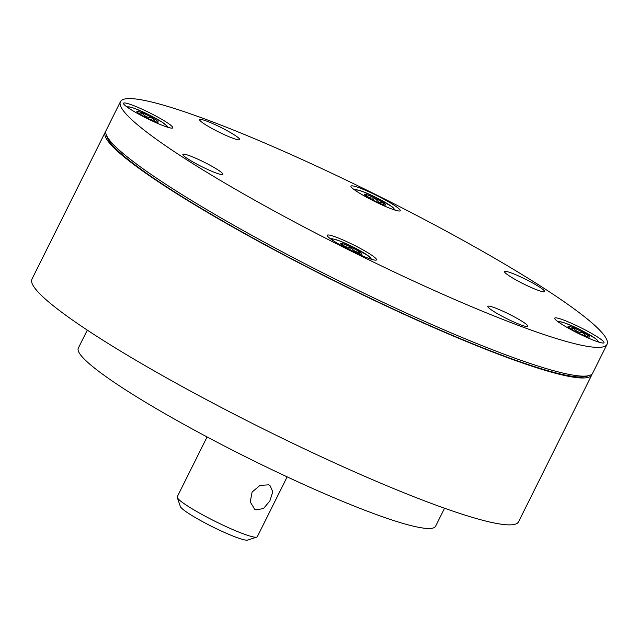<?xml version="1.0" encoding="UTF-8"?>
<svg xmlns="http://www.w3.org/2000/svg" width="639" height="639" viewBox="0 0 639 639"><rect width="100%" height="100%" fill="white"/><g stroke="black" fill="none" stroke-linecap="round" stroke-linejoin="round"><path stroke-width="0.96" d="M151.331 120.036L152.433 117.832A11.917 1.35 -153.5 0 1 158.2 121.929A11.917 1.35 -153.5 0 1 158.057 122.185A11.917 1.35 -153.5 0 1 153.296 120.867A11.917 1.35 -153.5 0 1 142.625 115.699A11.917 1.35 -153.5 0 1 136.858 111.617A11.917 1.35 -153.5 0 1 136.858 111.601A11.917 1.35 -153.5 0 1 138.032 111.418A11.917 1.35 -153.5 0 1 141.762 112.664A11.917 1.35 -153.5 0 1 152.433 117.832C147.984 117.975 144.422 116.25 141.762 112.664L138.599 113.55M154.83 121.45L152.433 117.832M140.78 114.621L141.762 112.664M383.272 204.664L383.983 203.242L378.528 201.988L374.486 197.898A11.917 1.35 -153.5 0 1 379.893 200.71A11.917 1.35 -153.5 0 1 383.983 203.242A11.917 1.35 -153.5 0 1 385.517 205.071A11.917 1.35 -153.5 0 1 384.478 204.991A11.917 1.35 -153.5 0 1 375.484 201.397A11.917 1.35 -153.5 0 1 365.995 196.045A11.917 1.35 -153.5 0 1 364.318 194.496A11.917 1.35 -153.5 0 1 365.492 194.296A11.917 1.35 -153.5 0 1 374.486 197.898C370.588 198.553 367.593 197.355 365.492 194.296M373.288 200.303L374.486 197.898M592.113 373.911A271.871 30.784 -153.5 0 1 591.794 374.901A271.871 30.784 -153.5 0 1 243.012 232.804A271.871 30.784 -153.5 0 1 105.179 132.281A271.871 30.784 -153.5 0 1 105.778 131.434M105.179 132.281L31.95 279.163A271.871 30.784 26.5 0 0 169.782 379.686A271.871 30.784 26.5 0 0 518.564 521.783L591.794 374.901M87.303 330.115L78.317 348.135A199.6 22.605 26.5 0 0 179.511 421.932A199.6 22.605 26.5 0 0 435.574 526.256L444.56 508.237M589.414 336.833A11.917 1.35 -153.5 0 1 589.27 337.088A11.917 1.35 -153.5 0 1 588.231 337.017A11.917 1.35 -153.5 0 1 584.509 335.763A11.917 1.35 -153.5 0 1 573.838 330.603A11.917 1.35 -153.5 0 1 568.071 326.521A11.917 1.35 -153.5 0 1 568.063 326.505A11.917 1.35 -153.5 0 1 572.967 327.567A11.917 1.35 -153.5 0 1 583.647 332.735A11.917 1.35 -153.5 0 1 589.414 336.833M586.043 336.346L583.647 332.735C579.19 332.879 575.635 331.154 572.967 327.567L570.371 328.502M572.967 327.567L571.993 329.524M582.544 334.94L583.647 332.735M351.785 250.536A11.917 1.35 -153.5 0 1 346.378 247.716A11.917 1.35 -153.5 0 1 342.288 245.184A11.917 1.35 -153.5 0 1 340.611 243.643A11.917 1.35 -153.5 0 1 341.785 243.435A11.917 1.35 -153.5 0 1 350.779 247.037A11.917 1.35 -153.5 0 1 360.276 252.389A11.917 1.35 -153.5 0 1 361.81 254.21A11.917 1.35 -153.5 0 1 360.779 254.138A11.917 1.35 -153.5 0 1 351.785 250.536M359.573 253.803L360.276 252.389C356.219 252.469 353.047 250.688 350.779 247.037C346.889 247.7 343.886 246.494 341.785 243.435M349.581 249.442L350.779 247.037M120.436 101.681L106.098 130.452A271.871 30.784 26.5 0 0 106.114 134.382A271.871 30.784 26.5 0 0 167.889 185.614A271.871 30.784 26.5 0 0 511.999 357.113A271.871 30.784 26.5 0 0 589.557 375.412A271.871 30.784 26.5 0 0 592.712 373.064L607.05 344.301A271.871 30.784 -153.5 0 1 444.337 294.946A271.871 30.784 -153.5 0 1 182.227 156.851A271.871 30.784 -153.5 0 1 120.436 101.681A271.871 30.784 -153.5 0 1 283.157 151.044A271.871 30.784 -153.5 0 1 545.259 289.132A271.871 30.784 -153.5 0 1 607.05 344.301M106.114 134.382L107.048 137.105A269.802 30.552 26.5 0 0 256.263 239.849A269.802 30.552 26.5 0 0 509.85 358.152A269.802 30.552 26.5 0 0 586.818 376.307L589.557 375.412M492.885 310.905A22.373 2.532 26.5 0 0 514.451 322.264A22.373 2.532 26.5 0 0 527.838 326.329A22.373 2.532 26.5 0 0 522.758 321.784A22.373 2.532 26.5 0 0 501.192 310.426A22.373 2.532 26.5 0 0 487.805 306.369A22.373 2.532 26.5 0 0 492.885 310.905M560.97 323.749A27.533 3.115 26.5 0 0 587.513 337.727A27.533 3.115 26.5 0 0 603.991 342.728A27.533 3.115 26.5 0 0 597.729 337.144A27.533 3.115 26.5 0 0 571.186 323.158A27.533 3.115 26.5 0 0 554.708 318.158A27.533 3.115 26.5 0 0 560.97 323.749M333.51 240.863A27.533 3.115 26.5 0 0 360.053 254.849A27.533 3.115 26.5 0 0 376.531 259.849A27.533 3.115 26.5 0 0 370.277 254.258A27.533 3.115 26.5 0 0 343.734 240.28A27.533 3.115 26.5 0 0 327.256 235.28A27.533 3.115 26.5 0 0 333.51 240.863M129.757 108.846A27.533 3.115 26.5 0 0 156.299 122.824A27.533 3.115 26.5 0 0 172.778 127.824A27.533 3.115 26.5 0 0 166.523 122.241A27.533 3.115 26.5 0 0 139.981 108.255A27.533 3.115 26.5 0 0 123.503 103.254A27.533 3.115 26.5 0 0 129.757 108.846M357.217 191.724A27.533 3.115 26.5 0 0 383.759 205.71A27.533 3.115 26.5 0 0 400.238 210.702A27.533 3.115 26.5 0 0 393.975 205.119A27.533 3.115 26.5 0 0 367.433 191.133A27.533 3.115 26.5 0 0 350.955 186.141A27.533 3.115 26.5 0 0 357.217 191.724M187.97 158.943A22.373 2.532 26.5 0 0 209.536 170.309A22.373 2.532 26.5 0 0 222.923 174.367A22.373 2.532 26.5 0 0 217.843 169.83A22.373 2.532 26.5 0 0 196.277 158.464A22.373 2.532 26.5 0 0 182.89 154.406A22.373 2.532 26.5 0 0 187.97 158.943M204.736 124.198A22.373 2.532 26.5 0 0 226.302 135.556A22.373 2.532 26.5 0 0 239.689 139.621A22.373 2.532 26.5 0 0 234.601 135.077A22.373 2.532 26.5 0 0 213.035 123.718A22.373 2.532 26.5 0 0 199.648 119.661A22.373 2.532 26.5 0 0 204.736 124.198M509.642 276.152A22.373 2.532 26.5 0 0 531.209 287.518A22.373 2.532 26.5 0 0 544.596 291.576A22.373 2.532 26.5 0 0 539.516 287.039A22.373 2.532 26.5 0 0 517.949 275.681A22.373 2.532 26.5 0 0 504.562 271.615A22.373 2.532 26.5 0 0 509.642 276.152M268.604 484.825L269.985 485.504L272.781 491.766L269.882 500.912L263.524 508.516L256.087 509.914L254.642 509.187L250.24 501.895L252.093 492.07L259.921 485.424L268.604 484.825M207.084 436.94L177.243 496.791A44.738 5.064 26.5 0 0 177.243 497.438A44.738 5.064 26.5 0 0 201.988 514.475A44.738 5.064 26.5 0 0 244.034 534.092A44.738 5.064 26.5 0 0 256.798 537.103A44.738 5.064 26.5 0 0 257.269 536.8L287.151 476.862M256.798 537.103L247.668 540.091A37.853 4.289 -153.5 0 1 236.869 537.543A37.853 4.289 -153.5 0 1 201.293 520.945A37.853 4.289 -153.5 0 1 180.358 506.527L177.243 497.438M129.014 108.35A21.335 2.412 -153.5 0 1 130.54 107.192A21.335 2.412 -153.5 0 1 155.349 118.143A21.335 2.412 -153.5 0 1 165.389 126.49M356.466 191.237A21.335 2.412 -153.5 0 1 363.056 191.684A21.335 2.412 -153.5 0 1 383.759 201.557A21.335 2.412 -153.5 0 1 392.849 209.368M560.219 323.254A21.335 2.412 -153.5 0 1 561.745 322.096A21.335 2.412 -153.5 0 1 586.554 333.047A21.335 2.412 -153.5 0 1 596.602 341.394M332.767 240.376A21.335 2.412 -153.5 0 1 339.357 240.831A21.335 2.412 -153.5 0 1 360.061 250.696A21.335 2.412 -153.5 0 1 369.142 258.515M167.929 127.329L167.051 125.979L161.763 121.905L148.488 114.525L134.885 108.502L129.901 106.945L126.818 106.833M395.389 210.207L392.066 206.732L375.996 197.435L362.409 191.412L355.899 189.599L354.27 189.711M599.142 342.232L595.875 338.798L579.845 329.5L566.09 323.406L561.114 321.848L558.023 321.729M371.682 259.346L368.415 255.919L352.297 246.574L338.71 240.552L332.2 238.738L330.571 238.85"/></g></svg>
